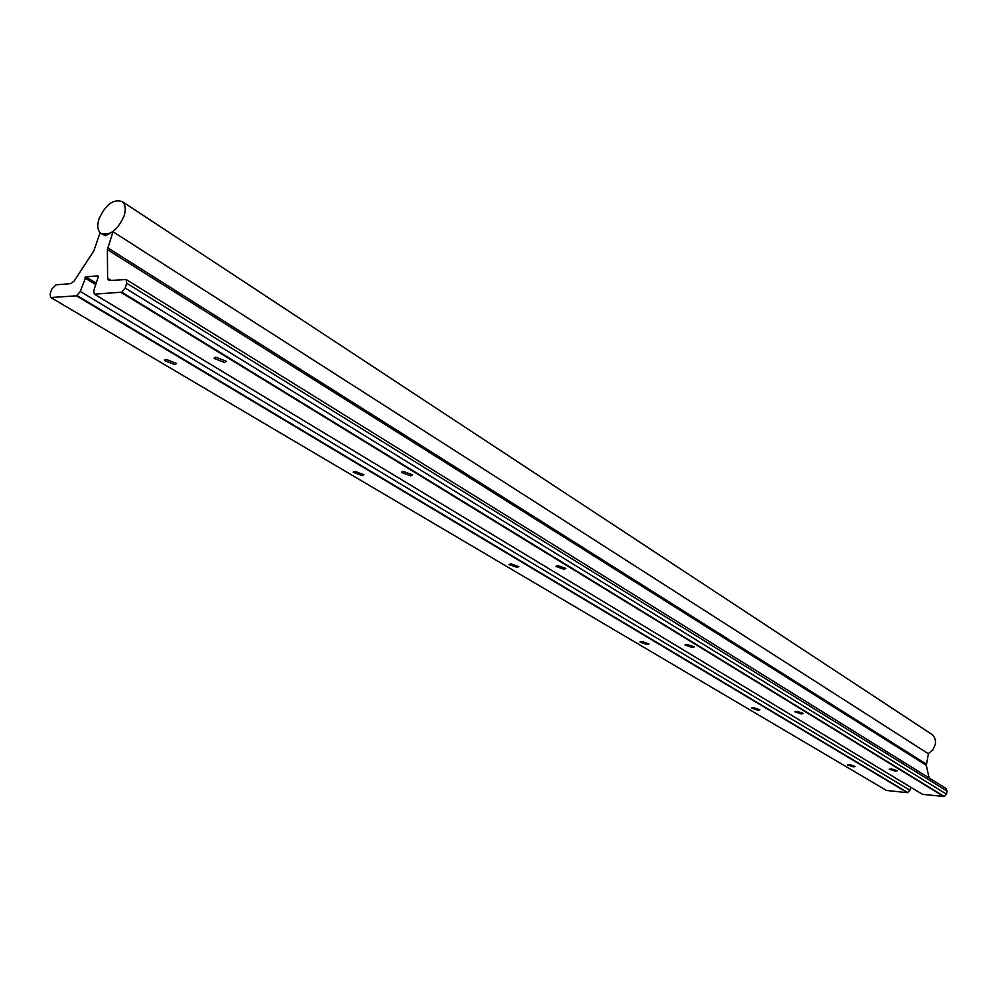 <?xml version="1.0" encoding="UTF-8"?>
<svg xmlns="http://www.w3.org/2000/svg" width="997" height="997" viewBox="0 0 997 997"><rect width="100%" height="100%" fill="white"/><g stroke="black" fill="none" stroke-linecap="round" stroke-linejoin="round"><path stroke-width="1.5" d="M928.232 753.67L932.793 749.968L935.286 744.572C936.009 740.11 934.787 736.658 931.609 734.203L931.186 733.917M124.052 216.062C126.121 209.183 125.485 204.335 122.145 201.531C113.322 198.789 105.62 204.547 99.039 218.779C96.921 225.733 97.569 230.631 100.996 233.448C109.795 236.115 117.484 230.319 124.052 216.062M692.155 647.439L685.026 644.984L687.132 644.374L694.273 646.829L692.155 647.439M801.239 713.902L794.783 711.746L796.939 711.285L803.408 713.441L801.239 713.902M410.639 475.893L401.592 472.516L403.473 471.519L412.534 474.896L410.639 475.893M563.816 569.237L555.852 566.383L557.859 565.598L565.847 568.452L563.816 569.237M895.094 771.092L889.199 769.186L891.368 768.824L897.288 770.743L895.094 771.092M757.795 710.2L751.377 708.057L753.42 707.608L759.839 709.752L757.795 710.2M853.345 766.867L847.487 764.961L849.556 764.612L855.426 766.531L853.345 766.867M516.945 567.393L509.018 564.564L510.913 563.816L518.839 566.657L516.945 567.393M646.978 644.498L639.887 642.056L641.869 641.47L648.972 643.925L646.978 644.498M362.198 475.644L353.225 472.291L354.969 471.357L363.967 474.709L362.198 475.644M224.612 362.534L214.156 358.434L215.826 357.188L226.294 361.288L224.612 362.534M174.986 364.64L164.617 360.578L166.163 359.394L176.544 363.456L174.986 364.64M50.772 297.517L76.457 295.835L80.308 291.473L85.904 276.842L97.905 275.845L98.317 276.817L93.793 290.439L94.329 294.152L121.808 292.183L125.148 288.033L126.719 283.248L126.17 279.534L109.558 280.493L108.424 280.219L107.601 278.288L107.377 249.624L113.01 231.74L105.42 235.653L100.012 233.074L93.793 250.908L74.227 281.017L70.75 283.634L56.019 284.818L51.732 289.167L50.162 293.791L50.66 297.455L886.046 790.185M910.585 787.156L909.962 790.247L907.395 792.702L886.507 790.447L51.171 297.729M907.395 792.702L76.457 295.835M946.003 788.44L947.1 791.12L946.489 794.16L944.333 796.528L922.499 794.335L94.889 294.451M943.885 796.64L121.21 292.482M113.01 231.74L928.406 753.782L926.325 765.31L929.104 777.947M922.499 794.335L94.453 294.227L922.125 794.123M926.325 765.31L107.377 249.624M926.325 764.113L107.688 247.817M110.991 280.381L107.601 278.288M947.1 791.12L126.719 283.248M946.489 794.16L125.148 288.033M944.333 796.528L121.808 292.183M96.223 283.123L85.904 276.842M95.737 284.594L84.82 277.939M909.962 790.247L80.308 291.473M907.831 792.59L77.031 295.548M931.609 734.203L122.145 201.531M401.779 471.855L401.592 472.516M353.412 471.656L353.225 472.291M214.455 357.487L214.156 358.434M164.904 359.668L164.617 360.578M946.116 788.515L126.17 279.534"/></g></svg>
